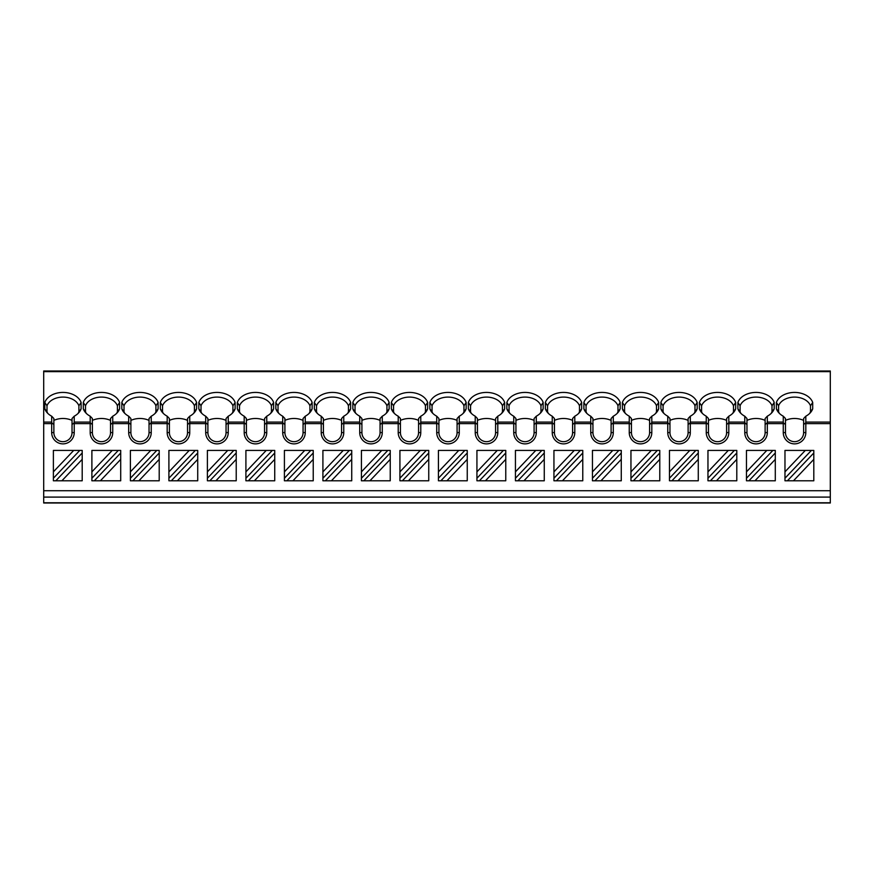 <?xml version="1.0" encoding="UTF-8"?>
<svg xmlns="http://www.w3.org/2000/svg" width="874" height="874" viewBox="0 0 874 874"><rect width="100%" height="100%" fill="white"/><g stroke="black" fill="none" stroke-linecap="round" stroke-linejoin="round"><path stroke-width="1.31" d="M830.3 490.718L830.3 503.009L43.7 503.009L43.7 370.991L830.3 370.991L830.3 490.718L43.7 490.718M830.3 370.991L43.7 370.991M81.107 402.466L81.107 408.824A18.704 13.219 180 0 1 79.152 412.255A18.704 13.219 180 0 1 74.224 416.199L74.224 432.597A11.275 11.275 0 0 1 62.95 443.872A11.275 11.275 0 0 1 51.675 432.597L51.675 416.199A18.704 13.219 180 0 1 46.759 412.255A18.704 13.219 180 0 1 44.803 408.835L44.803 402.466A18.704 13.219 180 0 1 62.95 392.426A18.704 13.219 180 0 1 81.107 402.466L78.9 405.776L78.9 411.741L81.107 408.824M830.3 422.076L805.817 422.076L805.817 416.199A18.704 13.219 180 0 0 810.744 412.255A18.704 13.219 180 0 0 812.7 408.824L812.7 402.466A18.704 13.219 180 0 0 794.542 392.426A18.704 13.219 180 0 0 776.396 402.466L776.396 408.835A18.704 13.219 180 0 0 778.352 412.255A18.704 13.219 180 0 0 783.268 416.199L783.268 422.076L767.317 422.076L767.317 416.199A18.704 13.219 180 0 0 772.234 412.255A18.704 13.219 180 0 0 774.189 408.824L774.189 402.466A18.704 13.219 180 0 0 756.043 392.426A18.704 13.219 180 0 0 737.885 402.466L737.885 408.835A18.704 13.219 180 0 0 739.841 412.255A18.704 13.219 180 0 0 744.768 416.199L744.768 422.076L728.807 422.076L728.807 416.199A18.704 13.219 180 0 0 733.734 412.255A18.704 13.219 180 0 0 735.689 408.824L735.689 402.466A18.704 13.219 180 0 0 717.532 392.426A18.704 13.219 180 0 0 699.386 402.466L699.386 408.835A18.704 13.219 180 0 0 701.341 412.255A18.704 13.219 180 0 0 706.258 416.199L706.258 422.076L690.307 422.076L690.307 416.199A18.704 13.219 180 0 0 695.223 412.255A18.704 13.219 180 0 0 697.179 408.824L697.179 402.466A18.704 13.219 180 0 0 679.032 392.426A18.704 13.219 180 0 0 660.875 402.466L660.875 408.835A18.704 13.219 180 0 0 662.831 412.255A18.704 13.219 180 0 0 667.758 416.199L667.758 422.076L651.807 422.076L651.807 416.199A18.704 13.219 180 0 0 656.724 412.255A18.704 13.219 180 0 0 658.679 408.824L658.679 402.466A18.704 13.219 180 0 0 640.522 392.426A18.704 13.219 180 0 0 622.375 402.466L622.375 408.835A18.704 13.219 180 0 0 624.331 412.255A18.704 13.219 180 0 0 629.247 416.199L629.247 422.076L613.297 422.076L613.297 416.199A18.704 13.219 180 0 0 618.213 412.255A18.704 13.219 180 0 0 620.169 408.824L620.169 402.466A18.704 13.219 180 0 0 602.022 392.426A18.704 13.219 180 0 0 583.865 402.466L583.865 408.835A18.704 13.219 180 0 0 585.82 412.255A18.704 13.219 180 0 0 590.748 416.199L590.748 422.076L574.797 422.076L574.797 416.199A18.704 13.219 180 0 0 579.713 412.255A18.704 13.219 180 0 0 581.669 408.824L581.669 402.466A18.704 13.219 180 0 0 563.511 392.426A18.704 13.219 180 0 0 545.365 402.466L545.365 408.835A18.704 13.219 180 0 0 547.321 412.255A18.704 13.219 180 0 0 552.237 416.199L552.237 422.076L536.286 422.076L536.286 416.199A18.704 13.219 180 0 0 541.203 412.255A18.704 13.219 180 0 0 543.158 408.824L543.158 402.466L540.962 405.776A16.497 11.668 0 0 0 525.012 397.091A16.497 11.668 0 0 0 509.061 405.776L509.061 411.741L506.854 408.835L506.854 402.466A18.704 13.219 180 0 1 525.012 392.426A18.704 13.219 180 0 1 543.169 402.466M536.286 422.076L536.286 432.597A11.275 11.275 0 0 1 525.012 443.872A11.275 11.275 0 0 1 513.737 432.597L513.737 416.199A18.704 13.219 180 0 1 508.81 412.255A18.704 13.219 180 0 1 506.854 408.835M513.737 422.076L497.787 422.076L497.787 416.199A18.704 13.219 180 0 0 502.703 412.255A18.704 13.219 180 0 0 504.659 408.824L504.659 402.466A18.704 13.219 180 0 0 486.501 392.426A18.704 13.219 180 0 0 468.355 402.466L468.355 408.835A18.704 13.219 180 0 0 470.31 412.255A18.704 13.219 180 0 0 475.227 416.199L475.227 422.076L459.276 422.076L459.276 416.199A18.704 13.219 180 0 0 464.203 412.255A18.704 13.219 180 0 0 466.159 408.824L466.159 402.466A18.704 13.219 180 0 0 448.001 392.426A18.704 13.219 180 0 0 429.844 402.466L429.844 408.835A18.704 13.219 180 0 0 431.8 412.255A18.704 13.219 180 0 0 436.727 416.199L436.727 422.076L420.776 422.076L420.776 416.199A18.704 13.219 180 0 0 425.693 412.255A18.704 13.219 180 0 0 427.648 408.824L427.648 402.466A18.704 13.219 180 0 0 409.502 392.426A18.704 13.219 180 0 0 391.344 402.466L391.344 408.835A18.704 13.219 180 0 0 393.3 412.255A18.704 13.219 180 0 0 398.216 416.199L398.216 422.076L382.266 422.076L382.266 416.199A18.704 13.219 180 0 0 387.193 412.255A18.704 13.219 180 0 0 389.149 408.824L389.149 402.466A18.704 13.219 180 0 0 370.991 392.426A18.704 13.219 180 0 0 352.845 402.466L352.845 408.835A18.704 13.219 180 0 0 354.789 412.255A18.704 13.219 180 0 0 359.717 416.199L359.717 422.076L343.766 422.076L343.766 416.199A18.704 13.219 180 0 0 348.682 412.255A18.704 13.219 180 0 0 350.638 408.824L350.638 402.466A18.704 13.219 180 0 0 332.491 392.426A18.704 13.219 180 0 0 314.334 402.466L314.334 408.835A18.704 13.219 180 0 0 316.29 412.255A18.704 13.219 180 0 0 321.206 416.199L321.206 422.076L305.255 422.076L305.255 416.199A18.704 13.219 180 0 0 310.183 412.255A18.704 13.219 180 0 0 312.138 408.824L312.138 402.466A18.704 13.219 180 0 0 293.981 392.426A18.704 13.219 180 0 0 275.834 402.466L275.834 408.835A18.704 13.219 180 0 0 277.79 412.255A18.704 13.219 180 0 0 282.706 416.199L282.706 422.076L266.756 422.076L266.756 416.199A18.704 13.219 180 0 0 271.672 412.255A18.704 13.219 180 0 0 273.628 408.824L273.628 402.466A18.704 13.219 180 0 0 255.481 392.426A18.704 13.219 180 0 0 237.324 402.466L237.324 408.835A18.704 13.219 180 0 0 239.279 412.255A18.704 13.219 180 0 0 244.196 416.199L244.196 422.076L228.245 422.076L228.245 416.199A18.704 13.219 180 0 0 233.172 412.255A18.704 13.219 180 0 0 235.128 408.824L235.128 402.466A18.704 13.219 180 0 0 216.97 392.426A18.704 13.219 180 0 0 198.824 402.466L198.824 408.835A18.704 13.219 180 0 0 200.78 412.255A18.704 13.219 180 0 0 205.696 416.199L205.696 422.076L189.745 422.076L189.745 416.199A18.704 13.219 180 0 0 194.662 412.255A18.704 13.219 180 0 0 196.617 408.824L196.617 402.466A18.704 13.219 180 0 0 178.471 392.426A18.704 13.219 180 0 0 160.313 402.466L160.313 408.835A18.704 13.219 180 0 0 162.269 412.255A18.704 13.219 180 0 0 167.185 416.199L167.185 422.076L151.235 422.076L151.235 416.199A18.704 13.219 180 0 0 156.162 412.255A18.704 13.219 180 0 0 158.118 408.824L158.118 402.466A18.704 13.219 180 0 0 139.96 392.426A18.704 13.219 180 0 0 121.814 402.466L121.814 408.835A18.704 13.219 180 0 0 123.769 412.255A18.704 13.219 180 0 0 128.686 416.199L128.686 422.076L112.735 422.076L112.735 416.199A18.704 13.219 180 0 0 117.651 412.255A18.704 13.219 180 0 0 119.607 408.824L119.607 402.466A18.704 13.219 180 0 0 101.46 392.426A18.704 13.219 180 0 0 83.303 402.466L83.303 408.835A18.704 13.219 180 0 0 85.259 412.255A18.704 13.219 180 0 0 90.186 416.199L90.186 422.076L74.224 422.076M74.148 422.787L72.029 424.546L72.029 418.504L74.224 416.199M78.9 411.741A16.497 11.668 180 0 1 78.081 413.424M805.817 422.076L805.817 432.597A11.275 11.275 0 0 1 794.542 443.872A11.275 11.275 0 0 1 783.268 432.597L783.268 422.076M767.317 422.076L767.317 432.597A11.275 11.275 0 0 1 756.043 443.872A11.275 11.275 0 0 1 744.768 432.597L744.768 422.076M728.807 422.076L728.807 432.597A11.275 11.275 0 0 1 717.532 443.872A11.275 11.275 0 0 1 706.258 432.597L706.258 422.076M690.307 422.076L690.307 432.597A11.275 11.275 0 0 1 679.032 443.872A11.275 11.275 0 0 1 667.758 432.597L667.758 422.076M651.807 422.076L651.807 432.597A11.275 11.275 0 0 1 640.522 443.872A11.275 11.275 0 0 1 629.247 432.597L629.247 422.076M613.297 422.076L613.297 432.597A11.275 11.275 0 0 1 602.022 443.872A11.275 11.275 0 0 1 590.748 432.597L590.748 422.076M574.797 422.076L574.797 432.597A11.275 11.275 0 0 1 563.511 443.872A11.275 11.275 0 0 1 552.237 432.597L552.237 422.076M497.787 422.076L497.787 432.597A11.275 11.275 0 0 1 486.501 443.872A11.275 11.275 0 0 1 475.227 432.597L475.227 422.076M459.276 422.076L459.276 432.597A11.275 11.275 0 0 1 448.001 443.872A11.275 11.275 0 0 1 436.727 432.597L436.727 422.076M420.776 422.076L420.776 432.597A11.275 11.275 0 0 1 409.502 443.872A11.275 11.275 0 0 1 398.216 432.597L398.216 422.076M382.266 422.076L382.266 432.597A11.275 11.275 0 0 1 370.991 443.872A11.275 11.275 0 0 1 359.717 432.597L359.717 422.076M343.766 422.076L343.766 432.597A11.275 11.275 0 0 1 332.491 443.872A11.275 11.275 0 0 1 321.206 432.597L321.206 422.076M305.255 422.076L305.255 432.597A11.275 11.275 0 0 1 293.981 443.872A11.275 11.275 0 0 1 282.706 432.597L282.706 422.076M266.756 422.076L266.756 432.597A11.275 11.275 0 0 1 255.481 443.872A11.275 11.275 0 0 1 244.196 432.597L244.196 422.076M228.245 422.076L228.245 432.597A11.275 11.275 0 0 1 216.97 443.872A11.275 11.275 0 0 1 205.696 432.597L205.696 422.076M189.745 422.076L189.745 432.597A11.275 11.275 0 0 1 178.471 443.872A11.275 11.275 0 0 1 167.185 432.597L167.185 422.076M151.235 422.076L151.235 432.597A11.275 11.275 0 0 1 139.96 443.872A11.275 11.275 0 0 1 128.686 432.597L128.686 422.076M112.735 422.076L112.735 432.597A11.275 11.275 0 0 1 101.46 443.872A11.275 11.275 0 0 1 90.186 432.597L90.186 422.076M805.741 422.787L803.621 424.546L803.621 432.597A9.079 9.079 0 0 1 794.542 441.676A9.079 9.079 0 0 1 785.475 432.597L785.475 424.546L783.355 422.787M784.972 450.427L784.972 471.84L805.304 450.427L784.972 450.427M793.472 480.787L813.803 480.787L813.803 459.374L793.472 480.787L784.972 480.787L784.972 471.84M784.972 478.231L811.378 450.427L813.803 450.427L813.803 459.374M813.803 452.983L787.408 480.787M805.304 450.427L811.378 450.427M746.472 450.427L746.472 471.84L766.804 450.427L746.472 450.427M748.898 480.787L775.293 452.983L775.293 459.374L754.961 480.787L746.472 480.787L746.472 471.84M754.961 480.787L775.293 480.787L775.293 459.374M746.472 478.231L772.867 450.427L775.293 450.427L775.293 452.983M766.804 450.427L772.867 450.427M707.962 450.427L707.962 471.84L728.293 450.427L707.962 450.427M710.398 480.787L736.793 452.983L736.793 459.374L716.462 480.787L707.962 480.787L707.962 471.84M716.462 480.787L736.793 480.787L736.793 459.374M707.962 478.231L734.368 450.427L736.793 450.427L736.793 452.983M728.293 450.427L734.368 450.427M669.462 450.427L669.462 471.84L689.794 450.427L669.462 450.427M671.888 480.787L698.282 452.983L698.282 459.374L677.951 480.787L669.462 480.787L669.462 471.84M677.951 480.787L698.282 480.787L698.282 459.374M669.462 478.231L695.857 450.427L698.282 450.427L698.282 452.983M689.794 450.427L695.857 450.427M630.952 450.427L630.952 471.84L651.283 450.427L630.952 450.427M633.388 480.787L659.783 452.983L659.783 459.374L639.451 480.787L630.952 480.787L630.952 471.84M639.451 480.787L659.783 480.787L659.783 459.374M630.952 478.231L657.357 450.427L659.783 450.427L659.783 452.983M651.283 450.427L657.357 450.427M592.452 450.427L592.452 471.84L612.783 450.427L592.452 450.427M594.877 480.787L621.272 452.983L621.272 459.374L600.951 480.787L592.452 480.787L592.452 471.84M600.951 480.787L621.272 480.787L621.272 459.374M592.452 478.231L618.847 450.427L621.272 450.427L621.272 452.983M612.783 450.427L618.847 450.427M553.941 450.427L553.941 471.84L574.273 450.427L553.941 450.427M556.377 480.787L582.772 452.983L582.772 459.374L562.441 480.787L553.941 480.787L553.941 471.84M562.441 480.787L582.772 480.787L582.772 459.374M553.941 478.231L580.347 450.427L582.772 450.427L582.772 452.983M574.273 450.427L580.347 450.427M515.442 450.427L515.442 471.84L535.773 450.427L515.442 450.427M517.867 480.787L544.262 452.983L544.262 459.374L523.941 480.787L515.442 480.787L515.442 471.84M523.941 480.787L544.262 480.787L544.262 459.374M515.442 478.231L541.836 450.427L544.262 450.427L544.262 452.983M535.773 450.427L541.836 450.427M476.931 450.427L476.931 471.84L497.262 450.427L476.931 450.427M479.367 480.787L505.762 452.983L505.762 459.374L485.431 480.787L476.931 480.787L476.931 471.84M485.431 480.787L505.762 480.787L505.762 459.374M476.931 478.231L503.337 450.427L505.762 450.427L505.762 452.983M497.262 450.427L503.337 450.427M438.431 450.427L438.431 471.84L458.763 450.427L438.431 450.427M440.857 480.787L467.251 452.983L467.251 459.374L446.931 480.787L438.431 480.787L438.431 471.84M446.931 480.787L467.251 480.787L467.251 459.374M438.431 478.231L464.826 450.427L467.251 450.427L467.251 452.983M458.763 450.427L464.826 450.427M399.921 450.427L399.921 471.84L420.252 450.427L399.921 450.427M402.357 480.787L428.752 452.983L428.752 459.374L408.42 480.787L399.921 480.787L399.921 471.84M408.42 480.787L428.752 480.787L428.752 459.374M399.921 478.231L426.326 450.427L428.752 450.427L428.752 452.983M420.252 450.427L426.326 450.427M361.421 450.427L361.421 471.84L381.752 450.427L361.421 450.427M363.846 480.787L390.241 452.983L390.241 459.374L369.921 480.787L361.421 480.787L361.421 471.84M369.921 480.787L390.241 480.787L390.241 459.374M361.421 478.231L387.816 450.427L390.241 450.427L390.241 452.983M381.752 450.427L387.816 450.427M322.91 450.427L322.91 471.84L343.242 450.427L322.91 450.427M325.347 480.787L351.741 452.983L351.741 459.374L331.41 480.787L322.91 480.787L322.91 471.84M331.41 480.787L351.741 480.787L351.741 459.374M322.91 478.231L349.316 450.427L351.741 450.427L351.741 452.983M343.242 450.427L349.316 450.427M284.411 450.427L284.411 471.84L304.742 450.427L284.411 450.427M286.836 480.787L313.231 452.983L313.231 459.374L292.91 480.787L284.411 480.787L284.411 471.84M292.91 480.787L313.231 480.787L313.231 459.374M284.411 478.231L310.805 450.427L313.231 450.427L313.231 452.983M304.742 450.427L310.805 450.427M245.911 450.427L245.911 471.84L266.231 450.427L245.911 450.427M248.336 480.787L274.731 452.983L274.731 459.374L254.4 480.787L245.911 480.787L245.911 471.84M254.4 480.787L274.731 480.787L274.731 459.374M245.911 478.231L272.306 450.427L274.731 450.427L274.731 452.983M266.231 450.427L272.306 450.427M207.4 450.427L207.4 471.84L227.732 450.427L207.4 450.427M209.826 480.787L236.22 452.983L236.22 459.374L215.9 480.787L207.4 480.787L207.4 471.84M215.9 480.787L236.22 480.787L236.22 459.374M207.4 478.231L233.795 450.427L236.22 450.427L236.22 452.983M227.732 450.427L233.795 450.427M168.9 450.427L168.9 471.84L189.232 450.427L168.9 450.427M171.326 480.787L197.721 452.983L197.721 459.374L177.389 480.787L168.9 480.787L168.9 471.84M177.389 480.787L197.721 480.787L197.721 459.374M168.9 478.231L195.295 450.427L197.721 450.427L197.721 452.983M189.232 450.427L195.295 450.427M130.39 450.427L130.39 471.84L150.721 450.427L130.39 450.427M132.815 480.787L159.21 452.983L159.21 459.374L138.89 480.787L130.39 480.787L130.39 471.84M138.89 480.787L159.21 480.787L159.21 459.374M130.39 478.231L156.785 450.427L159.21 450.427L159.21 452.983M150.721 450.427L156.785 450.427M91.89 450.427L91.89 471.84L112.222 450.427L91.89 450.427M94.316 480.787L120.71 452.983L120.71 459.374L100.379 480.787L91.89 480.787L91.89 471.84M100.379 480.787L120.71 480.787L120.71 459.374M91.89 478.231L118.285 450.427L120.71 450.427L120.71 452.983M112.222 450.427L118.285 450.427M72.029 424.546L72.029 432.597A9.079 9.079 0 0 1 62.95 441.676A9.079 9.079 0 0 1 53.871 432.597L53.871 424.546L51.763 422.787M53.871 424.546L53.871 418.504L51.675 416.199M47.83 413.424A16.497 11.668 180 0 1 46.999 411.741L44.803 408.835M46.999 411.741L46.999 405.776L46.999 411.741M78.9 405.776A16.497 11.668 0 0 0 62.95 397.091A16.497 11.668 0 0 0 46.999 405.776L44.803 402.466M72.029 420.405A16.497 11.668 0 0 0 53.871 420.405M112.648 422.787L110.528 424.546L110.528 432.597A9.079 9.079 0 0 1 101.46 441.676A9.079 9.079 0 0 1 92.382 432.597L92.382 424.546L90.262 422.787M92.382 424.546L92.382 418.504L90.186 416.199M86.329 413.424A16.497 11.668 180 0 1 85.51 411.741L83.303 408.835M119.607 402.466L117.411 405.776L117.411 411.741A16.497 11.668 180 0 1 116.581 413.424M85.51 411.741L85.51 405.776L85.51 411.741M117.411 405.776A16.497 11.668 0 0 0 101.46 397.091A16.497 11.668 0 0 0 85.51 405.776L83.303 402.466M117.411 411.741L119.607 408.824M110.528 424.546L110.528 418.504L112.735 416.199M110.528 420.405A16.497 11.668 0 0 0 92.382 420.405M151.158 422.787L149.039 424.546L149.039 432.597A9.079 9.079 0 0 1 139.96 441.676A9.079 9.079 0 0 1 130.881 432.597L130.881 424.546L128.773 422.787M130.881 424.546L130.881 418.504L128.686 416.199M124.84 413.424A16.497 11.668 180 0 1 124.01 411.741L121.814 408.835M158.118 402.466L155.911 405.776L155.911 411.741A16.497 11.668 180 0 1 155.091 413.424M124.01 411.741L124.01 405.776L124.01 411.741M155.911 405.776A16.497 11.668 0 0 0 139.96 397.091A16.497 11.668 0 0 0 124.01 405.776L121.814 402.466M155.911 411.741L158.118 408.824M149.039 424.546L149.039 418.504L151.235 416.199M149.039 420.405A16.497 11.668 0 0 0 130.881 420.405M189.658 422.787L187.539 424.546L187.539 432.597A9.079 9.079 0 0 1 178.471 441.676A9.079 9.079 0 0 1 169.392 432.597L169.392 424.546L167.273 422.787M169.392 424.546L169.392 418.504L167.185 416.199M163.34 413.424A16.497 11.668 180 0 1 162.52 411.741L160.313 408.835M196.617 402.466L194.421 405.776L194.421 411.741A16.497 11.668 180 0 1 193.591 413.424M162.52 411.741L162.52 405.776L162.52 411.741M194.421 405.776A16.497 11.668 0 0 0 178.471 397.091A16.497 11.668 0 0 0 162.52 405.776L160.313 402.466M194.421 411.741L196.617 408.824M187.539 424.546L187.539 418.504L189.745 416.199M187.539 420.405A16.497 11.668 0 0 0 169.392 420.405M228.169 422.787L226.049 424.546L226.049 432.597A9.079 9.079 0 0 1 216.97 441.676A9.079 9.079 0 0 1 207.892 432.597L207.892 424.546L205.783 422.787M207.892 424.546L207.892 418.504L205.696 416.199M201.85 413.424A16.497 11.668 180 0 1 201.02 411.741L198.824 408.835M235.128 402.466L232.921 405.776L232.921 411.741A16.497 11.668 180 0 1 232.102 413.424M201.02 411.741L201.02 405.776L201.02 411.741M232.921 405.776A16.497 11.668 0 0 0 216.97 397.091A16.497 11.668 0 0 0 201.02 405.776L198.824 402.466M232.921 411.741L235.128 408.824M226.049 424.546L226.049 418.504L228.245 416.199M226.049 420.405A16.497 11.668 0 0 0 207.892 420.405M266.668 422.787L264.549 424.546L264.549 432.597A9.079 9.079 0 0 1 255.481 441.676A9.079 9.079 0 0 1 246.402 432.597L246.402 424.546L244.283 422.787M246.402 424.546L246.402 418.504L244.196 416.199M240.35 413.424A16.497 11.668 180 0 1 239.52 411.741L237.324 408.835M273.628 402.466L271.432 405.776L271.432 411.741A16.497 11.668 180 0 1 270.601 413.424M239.52 411.741L239.52 405.776L239.52 411.741M271.432 405.776A16.497 11.668 0 0 0 255.481 397.091A16.497 11.668 0 0 0 239.531 405.776L237.324 402.466M271.432 411.741L273.628 408.824M264.549 424.546L264.549 418.504L266.756 416.199M264.549 420.405A16.497 11.668 0 0 0 246.402 420.405M305.179 422.787L303.059 424.546L303.059 432.597A9.079 9.079 0 0 1 293.981 441.676A9.079 9.079 0 0 1 284.902 432.597L284.902 424.546L282.794 422.787M284.902 424.546L284.902 418.504L282.706 416.199M278.861 413.424A16.497 11.668 180 0 1 278.03 411.741L275.834 408.835M312.138 402.466L309.931 405.776L309.931 411.741A16.497 11.668 180 0 1 309.101 413.424M278.03 411.741L278.03 405.776L278.03 411.741M309.931 405.776A16.497 11.668 0 0 0 293.981 397.091A16.497 11.668 0 0 0 278.03 405.776L275.834 402.466M309.931 411.741L312.138 408.824M303.059 424.546L303.059 418.504L305.255 416.199M303.059 420.405A16.497 11.668 0 0 0 284.902 420.405M343.679 422.787L341.559 424.546L341.559 432.597A9.079 9.079 0 0 1 332.491 441.676A9.079 9.079 0 0 1 323.413 432.597L323.413 424.546L321.293 422.787M323.413 424.546L323.413 418.504L321.206 416.199M317.36 413.424A16.497 11.668 180 0 1 316.53 411.741L314.334 408.835M350.638 402.466L348.442 405.776L348.442 411.741A16.497 11.668 180 0 1 347.612 413.424M316.53 411.741L316.53 405.776L316.53 411.741M348.442 405.776A16.497 11.668 0 0 0 332.491 397.091A16.497 11.668 0 0 0 316.53 405.776L314.334 402.466M348.442 411.741L350.638 408.824M341.559 424.546L341.559 418.504L343.766 416.199M341.559 420.405A16.497 11.668 0 0 0 323.413 420.405M382.189 422.787L380.07 424.546L380.07 432.597A9.079 9.079 0 0 1 370.991 441.676A9.079 9.079 0 0 1 361.912 432.597L361.912 424.546L359.804 422.787M361.912 424.546L361.912 418.504L359.717 416.199M355.871 413.424A16.497 11.668 180 0 1 355.041 411.741L352.845 408.835M389.149 402.466L386.942 405.776L386.942 411.741A16.497 11.668 180 0 1 386.111 413.424M355.041 411.741L355.041 405.776L355.041 411.741M386.942 405.776A16.497 11.668 0 0 0 370.991 397.091A16.497 11.668 0 0 0 355.041 405.776L352.845 402.466M386.942 411.741L389.149 408.824M380.07 424.546L380.07 418.504L382.266 416.199M380.07 420.405A16.497 11.668 0 0 0 361.912 420.405M420.689 422.787L418.57 424.546L418.57 432.597A9.079 9.079 0 0 1 409.502 441.676A9.079 9.079 0 0 1 400.423 432.597L400.423 424.546L398.304 422.787M400.423 424.546L400.423 418.504L398.216 416.199M394.371 413.424A16.497 11.668 180 0 1 393.54 411.741L391.344 408.835M427.648 402.466L425.452 405.776L425.452 411.741A16.497 11.668 180 0 1 424.622 413.424M393.54 411.741L393.54 405.776L393.54 411.741M425.452 405.776A16.497 11.668 0 0 0 409.502 397.091A16.497 11.668 0 0 0 393.54 405.776L391.344 402.466M425.452 411.741L427.648 408.824M418.57 424.546L418.57 418.504L420.776 416.199M418.57 420.405A16.497 11.668 0 0 0 400.423 420.405M459.189 422.787L457.08 424.546L457.08 432.597A9.079 9.079 0 0 1 448.001 441.676A9.079 9.079 0 0 1 438.923 432.597L438.923 424.546L436.803 422.787M438.923 424.546L438.923 418.504L436.727 416.199M432.881 413.424A16.497 11.668 180 0 1 432.051 411.741L429.844 408.835M466.159 402.466L463.952 405.776L463.952 411.741A16.497 11.668 180 0 1 463.122 413.424M432.051 411.741L432.051 405.776L432.051 411.741M463.952 405.776A16.497 11.668 0 0 0 448.001 397.091A16.497 11.668 0 0 0 432.051 405.776L429.844 402.466M463.952 411.741L466.159 408.824M457.08 424.546L457.08 418.504L459.276 416.199M457.08 420.405A16.497 11.668 0 0 0 438.923 420.405M497.699 422.787L495.58 424.546L495.58 432.597A9.079 9.079 0 0 1 486.501 441.676A9.079 9.079 0 0 1 477.433 432.597L477.433 424.546L475.314 422.787M477.433 424.546L477.433 418.504L475.227 416.199M471.381 413.424A16.497 11.668 180 0 1 470.551 411.741L468.355 408.835M504.659 402.466L502.463 405.776L502.463 411.741A16.497 11.668 180 0 1 501.632 413.424M470.551 411.741L470.551 405.776L470.551 411.741M502.463 405.776A16.497 11.668 0 0 0 486.501 397.091A16.497 11.668 0 0 0 470.551 405.776L468.355 402.466M502.463 411.741L504.659 408.824M495.58 424.546L495.58 418.504L497.787 416.199M495.58 420.405A16.497 11.668 0 0 0 477.433 420.405M536.199 422.787L534.09 424.546L534.09 432.597A9.079 9.079 0 0 1 525.012 441.676A9.079 9.079 0 0 1 515.933 432.597L515.933 424.546L513.814 422.787M515.933 424.546L515.933 418.504L513.737 416.199M509.892 413.424A16.497 11.668 180 0 1 509.061 411.741L509.061 405.776L506.854 402.466M540.962 405.776L540.962 411.741A16.497 11.668 180 0 1 540.132 413.424M540.962 411.741L543.158 408.824M534.09 424.546L534.09 418.504L536.286 416.199M534.09 420.405A16.497 11.668 0 0 0 515.933 420.405M574.71 422.787L572.59 424.546L572.59 432.597A9.079 9.079 0 0 1 563.511 441.676A9.079 9.079 0 0 1 554.444 432.597L554.444 424.546L552.324 422.787M554.444 424.546L554.444 418.504L552.237 416.199M548.391 413.424A16.497 11.668 180 0 1 547.561 411.741L545.365 408.835M581.669 402.466L579.473 405.776L579.473 411.741A16.497 11.668 180 0 1 578.643 413.424M547.561 411.741L547.561 405.776L547.561 411.741M579.473 405.776A16.497 11.668 0 0 0 563.511 397.091A16.497 11.668 0 0 0 547.561 405.776L545.365 402.466M579.473 411.741L581.669 408.824M572.59 424.546L572.59 418.504L574.797 416.199M572.59 420.405A16.497 11.668 0 0 0 554.444 420.405M613.209 422.787L611.101 424.546L611.101 432.597A9.079 9.079 0 0 1 602.022 441.676A9.079 9.079 0 0 1 592.943 432.597L592.943 424.546L590.824 422.787M592.943 424.546L592.943 418.504L590.748 416.199M586.891 413.424A16.497 11.668 180 0 1 586.072 411.741L583.865 408.835M620.169 402.466L617.973 405.776L617.973 411.741A16.497 11.668 180 0 1 617.142 413.424M586.072 411.741L586.072 405.776L586.072 411.741M617.973 405.776A16.497 11.668 0 0 0 602.022 397.091A16.497 11.668 0 0 0 586.072 405.776L583.865 402.466M617.973 411.741L620.169 408.824M611.101 424.546L611.101 418.504L613.297 416.199M611.101 420.405A16.497 11.668 0 0 0 592.943 420.405M651.72 422.787L649.601 424.546L649.601 432.597A9.079 9.079 0 0 1 640.522 441.676A9.079 9.079 0 0 1 631.454 432.597L631.454 424.546L629.335 422.787M631.454 424.546L631.454 418.504L629.247 416.199M625.402 413.424A16.497 11.668 180 0 1 624.571 411.741L622.375 408.835M658.679 402.466L656.483 405.776L656.483 411.741A16.497 11.668 180 0 1 655.653 413.424M624.571 411.741L624.571 405.776L624.571 411.741M656.483 405.776A16.497 11.668 0 0 0 640.522 397.091A16.497 11.668 0 0 0 624.571 405.776L622.375 402.466M656.483 411.741L658.679 408.824M649.601 424.546L649.601 418.504L651.807 416.199M649.601 420.405A16.497 11.668 0 0 0 631.454 420.405M690.22 422.787L688.111 424.546L688.111 432.597A9.079 9.079 0 0 1 679.032 441.676A9.079 9.079 0 0 1 669.954 432.597L669.954 424.546L667.834 422.787M669.954 424.546L669.954 418.504L667.758 416.199M663.901 413.424A16.497 11.668 180 0 1 663.082 411.741L660.875 408.835M697.179 402.466L694.983 405.776L694.983 411.741A16.497 11.668 180 0 1 694.153 413.424M663.082 411.741L663.082 405.776L663.082 411.741M694.983 405.776A16.497 11.668 0 0 0 679.032 397.091A16.497 11.668 0 0 0 663.082 405.776L660.875 402.466M694.983 411.741L697.179 408.824M688.111 424.546L688.111 418.504L690.307 416.199M688.111 420.405A16.497 11.668 0 0 0 669.954 420.405M728.73 422.787L726.611 424.546L726.611 432.597A9.079 9.079 0 0 1 717.532 441.676A9.079 9.079 0 0 1 708.464 432.597L708.464 424.546L706.345 422.787M708.464 424.546L708.464 418.504L706.258 416.199M702.412 413.424A16.497 11.668 180 0 1 701.582 411.741L699.386 408.835M735.689 402.466L733.483 405.776L733.483 411.741A16.497 11.668 180 0 1 732.663 413.424M701.582 411.741L701.582 405.776L701.582 411.741M733.483 405.776A16.497 11.668 0 0 0 717.532 397.091A16.497 11.668 0 0 0 701.582 405.776L699.386 402.466M733.483 411.741L735.689 408.824M726.611 424.546L726.611 418.504L728.807 416.199M726.611 420.405A16.497 11.668 0 0 0 708.464 420.405M767.23 422.787L765.121 424.546L765.121 432.597A9.079 9.079 0 0 1 756.043 441.676A9.079 9.079 0 0 1 746.964 432.597L746.964 424.546L744.845 422.787M746.964 424.546L746.964 418.504L744.768 416.199M740.912 413.424A16.497 11.668 180 0 1 740.092 411.741L737.885 408.835M774.189 402.466L771.993 405.776L771.993 411.741A16.497 11.668 180 0 1 771.163 413.424M740.092 411.741L740.092 405.776L740.092 411.741M771.993 405.776A16.497 11.668 0 0 0 756.043 397.091A16.497 11.668 0 0 0 740.092 405.776L737.885 402.466M771.993 411.741L774.189 408.824M765.121 424.546L765.121 418.504L767.317 416.199M765.121 420.405A16.497 11.668 0 0 0 746.964 420.405M785.475 424.546L785.475 418.504L783.268 416.199M779.422 413.424A16.497 11.668 180 0 1 778.592 411.741L776.396 408.835M812.7 402.466L810.493 405.776L810.493 411.741A16.497 11.668 180 0 1 809.674 413.424M778.592 411.741L778.592 405.776L778.592 411.741M810.493 405.776A16.497 11.668 0 0 0 794.542 397.091A16.497 11.668 0 0 0 778.592 405.776L776.396 402.466M810.493 411.741L812.7 408.824M803.621 424.546L803.621 418.504L805.817 416.199M803.621 420.405A16.497 11.668 0 0 0 785.475 420.405M53.38 450.427L53.38 471.84L73.711 450.427L53.38 450.427M55.805 480.787L82.2 452.983L82.2 459.374L61.879 480.787L53.38 480.787L53.38 471.84M61.879 480.787L82.2 480.787L82.2 459.374M53.38 478.231L79.774 450.427L82.2 450.427L82.2 452.983M73.711 450.427L79.774 450.427M830.3 497.098L43.7 497.098M830.3 502.779L43.7 502.779M830.3 371.636L43.7 371.636M51.675 422.076L43.7 422.076M830.3 423.628L805.817 423.628M783.268 423.628L767.317 423.628M744.768 423.628L728.807 423.628M706.258 423.628L690.307 423.628M667.758 423.628L651.807 423.628M629.247 423.628L613.297 423.628M590.748 423.628L574.797 423.628M552.237 423.628L536.286 423.628M513.737 423.628L497.787 423.628M475.227 423.628L459.276 423.628M436.727 423.628L420.776 423.628M398.216 423.628L382.266 423.628M359.717 423.628L343.766 423.628M321.206 423.628L305.255 423.628M282.706 423.628L266.756 423.628M244.196 423.628L228.245 423.628M205.696 423.628L189.745 423.628M167.185 423.628L151.235 423.628M128.686 423.628L112.735 423.628M51.675 423.628L43.7 423.628M90.186 423.628L74.224 423.628M805.817 432.597L803.621 432.597M51.675 432.597L53.871 432.597M74.224 432.597L72.029 432.597M90.186 432.597L92.382 432.597M112.735 432.597L110.528 432.597M128.686 432.597L130.881 432.597M151.235 432.597L149.039 432.597M167.185 432.597L169.392 432.597M189.745 432.597L187.539 432.597M205.696 432.597L207.892 432.597M228.245 432.597L226.049 432.597M244.196 432.597L246.402 432.597M266.756 432.597L264.549 432.597M282.706 432.597L284.902 432.597M305.255 432.597L303.059 432.597M321.206 432.597L323.413 432.597M343.766 432.597L341.559 432.597M359.717 432.597L361.912 432.597M382.266 432.597L380.07 432.597M398.216 432.597L400.423 432.597M420.776 432.597L418.57 432.597M436.727 432.597L438.923 432.597M459.276 432.597L457.08 432.597M475.227 432.597L477.433 432.597M497.787 432.597L495.58 432.597M513.737 432.597L515.933 432.597M536.286 432.597L534.09 432.597M552.237 432.597L554.444 432.597M574.797 432.597L572.59 432.597M590.748 432.597L592.943 432.597M613.297 432.597L611.101 432.597M629.247 432.597L631.454 432.597M651.807 432.597L649.601 432.597M667.758 432.597L669.954 432.597M690.307 432.597L688.111 432.597M706.258 432.597L708.464 432.597M728.807 432.597L726.611 432.597M744.768 432.597L746.964 432.597M767.317 432.597L765.121 432.597M783.268 432.597L785.475 432.597"/></g></svg>
